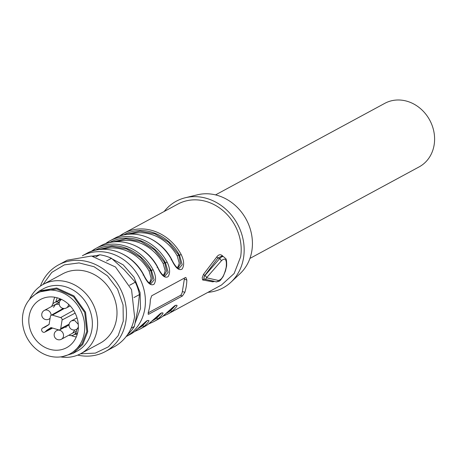 <?xml version="1.0" encoding="UTF-8"?>
<svg xmlns="http://www.w3.org/2000/svg" width="457" height="457" viewBox="0 0 457 457"><rect width="100%" height="100%" fill="white"/><g stroke="black" fill="none" stroke-linecap="round" stroke-linejoin="round"><path stroke-width="0.69" d="M62.655 356.557L72.983 353.398L82.717 344.544L87.721 331.713L85.55 312.222L73.983 295.913L56.702 288.007L39.239 291.018L30.939 297.93M72.514 352.53L81.98 343.921L86.841 331.451L84.734 312.497L73.486 296.644L56.691 288.955L39.708 291.88M72.983 353.398L77.193 351.119A35.463 30.985 -118.4 0 0 91.931 329.434A35.463 30.985 -118.4 0 0 78.193 293.634A35.463 30.985 -118.4 0 0 43.449 288.738L39.239 291.018M29.516 299.484A39.399 34.429 61.6 0 1 43.261 284.363A39.399 34.429 61.6 0 1 81.866 289.801A39.399 34.429 61.6 0 1 97.13 329.583A39.399 34.429 61.6 0 1 80.758 353.672A39.399 34.429 61.6 0 1 60.57 356.9M80.758 353.672L100.134 343.184A39.399 34.429 -118.4 0 0 116.512 319.095A39.399 34.429 -118.4 0 0 101.248 279.318A39.399 34.429 -118.4 0 0 62.643 273.874L43.261 284.363M80.478 353.821L95.347 353.107L108.463 346.794L118.174 335.667L123.264 321.128L123.07 304.916L117.58 289.167L107.492 275.874L94.079 266.734L79.061 262.906L64.334 264.877L51.778 272.401L42.987 284.511M40.393 286.128A49.253 43.032 61.6 0 1 58.519 264.906A49.253 43.032 61.6 0 1 106.772 271.709A49.253 43.032 61.6 0 1 125.852 321.437A49.253 43.032 61.6 0 1 105.384 351.547A49.253 43.032 61.6 0 1 77.707 355.106M105.384 351.547L114.096 346.834A49.253 43.032 -118.4 0 0 134.564 316.724L131.553 289.647L115.484 267.002L91.486 256.017L67.225 260.199L58.519 264.906M127.452 334.781A45.968 40.165 -118.4 0 0 134.329 326.492L137.7 310.103L139.442 294.582A45.968 40.165 -118.4 0 0 135.295 282.186L129.639 285.242M139.442 294.582L133.93 297.564M135.295 282.186L124.213 269.807L111.508 258.308L106.567 260.976M111.508 258.308A45.968 40.165 -118.4 0 0 99.797 254.783L95.93 256.88M99.797 254.783L93.576 256.36M134.329 326.492L131.148 328.217M221.754 256.114L217.932 258.005L204.707 275.634L203.942 277.713L204.148 279.124L202.622 279.952L202.211 277.667L203.531 274.297L216.761 256.954C218.6 254.446 220.525 254.081 222.536 255.851L223.13 256.531M162.761 316.301L167.73 314.09L221.519 284.991L234.138 273.514L240.628 256.885A45.968 40.165 -118.4 0 0 222.816 210.477A45.968 40.165 -118.4 0 0 177.779 204.13L123.984 233.224A45.968 40.165 -118.4 0 0 119.694 235.966A1.314 0.634 53.3 0 0 119.654 235.995A1.314 0.634 53.3 0 0 119.551 236.126M214.356 281.443L212.773 281.838L202.622 279.952M184.868 292.303A45.968 40.165 -118.4 0 0 186.273 286.288A45.968 40.165 -118.4 0 0 186.833 280.021L185.885 277.49L185.388 277.553L151.684 295.788L150.319 299.775A45.968 40.165 -118.4 0 1 149.753 306.041A45.968 40.165 -118.4 0 1 148.348 312.057L148.319 314.29L148.731 314.21L182.44 295.976L184.868 292.303L182.36 291.549L184.325 279.267A3.285 1.2 106.7 0 0 184.405 278.085M162.543 316.461L174.557 305.842C178.567 304.185 177.722 306.024 172.021 311.348A1.314 0.634 -126.7 0 1 170.712 310.577L175.591 305.333M148.422 324.11A45.968 40.165 -118.4 0 1 144.132 326.852L148.462 324.087A1.314 0.634 -126.7 0 1 148.422 324.11L160.51 313.439C164.526 311.783 163.68 313.622 157.973 318.946L156.665 318.175L161.55 312.931M134.381 331.708A45.968 40.165 -118.4 0 1 130.085 334.45L134.415 331.685A1.314 0.634 -126.7 0 1 134.381 331.708L146.463 321.037C150.479 319.38 149.633 321.22 143.932 326.544L142.618 325.772L147.394 320.471M150.576 284.06L154.129 279.913L151.473 270.498L153.044 269.647C156.003 275.714 156.334 280.581 154.026 284.248C150.741 286.128 147.228 282.98 143.492 274.817A45.968 40.165 -118.4 0 0 86.344 253.589L82.38 255.737M164.617 276.462L168.176 272.315L165.52 262.901L167.091 262.05C170.05 268.116 170.375 272.983 168.073 276.651C164.788 278.53 161.275 275.382 157.539 267.219A45.968 40.165 -118.4 0 0 100.391 245.992L95.896 248.419A45.968 40.165 -118.4 0 0 91.606 251.161M105.373 243.77L105.647 243.564A1.314 0.634 53.3 0 0 105.613 243.592L105.361 243.775M178.664 268.865L182.217 264.717L179.561 255.303L181.132 254.452C184.091 260.519 184.422 265.386 182.115 269.053C178.83 270.932 175.322 267.785 171.581 259.622A45.968 40.165 -118.4 0 0 114.439 238.394L109.943 240.822A45.968 40.165 -118.4 0 0 105.647 243.564M172.94 307.224L169.77 310.132M125.761 234.55L139.945 231.168L154.889 233.847L168.479 242.21L178.778 255.069L180.584 263.598L177.859 268.402M144.852 322.419L141.836 325.533A1.314 0.634 54.2 0 0 141.681 325.327M97.672 249.745L111.856 246.363L126.8 249.042L140.385 257.405L150.69 270.264L152.495 278.793L149.77 283.597M111.714 242.147L125.904 238.765L140.847 241.445L154.432 249.808L164.731 262.666L166.537 271.195L163.817 275.999M158.899 314.822L155.883 317.935A1.314 0.634 54.2 0 0 155.723 317.729M207.929 292.343A49.253 43.032 -118.4 0 0 230.985 282.175L240.131 273.589A45.968 40.165 -118.4 0 0 251.858 250.807A45.968 40.165 -118.4 0 0 197.51 194.791L185.314 197.75A49.253 43.032 -118.4 0 0 164.189 211.477M230.985 282.175A49.253 43.032 -118.4 0 0 243.552 257.765A49.253 43.032 -118.4 0 0 185.314 197.75M162.732 275.045L163.949 274.52L165.194 270.733L163.172 263.535A42.684 37.297 -118.4 0 0 116.832 241.679M148.685 282.643L149.902 282.118L151.153 278.33L149.125 271.132A42.684 37.297 -118.4 0 0 102.785 249.276M176.779 267.448L177.99 266.922L179.241 263.135L177.219 255.937A42.684 37.297 -118.4 0 0 130.873 234.081M148.137 312.868L180.464 295.382A3.285 1.2 106.7 0 0 182.36 291.549M143.047 275.057L143.492 274.817L143.047 275.057M157.094 267.459L157.539 267.219L157.094 267.459M171.135 259.862L171.581 259.622L171.135 259.862M123.504 234.989A44.655 39.016 -118.4 0 1 179.561 255.303L178.778 255.069L177.219 255.937M109.457 242.587A44.655 39.016 -118.4 0 1 165.52 262.901L164.731 262.666L163.172 263.535M95.41 250.185A44.655 39.016 -118.4 0 1 151.473 270.498L150.69 270.264L149.125 271.132M221.708 256.103L223.456 256.628A13.133 4.799 106.7 0 0 219.737 258.548L221.485 260.673L206.541 277.787L218.315 280.449C221.731 279.855 224.358 275.422 226.204 267.151C226.912 259.496 225.335 257.337 221.485 260.673M212.773 281.838L213.545 281.261M216.761 256.954L217.932 258.005L219.737 258.548L204.799 275.662A1.971 0.72 106.7 0 0 203.942 277.713A1.971 0.72 106.7 0 0 204.222 279.147A1.971 0.72 106.7 0 0 204.239 279.147A1.971 1.834 102.7 0 0 206.541 277.787A1.971 1.428 -138.9 0 0 204.799 275.662L203.531 274.297M84.311 332.822A34.475 30.122 -118.4 0 0 70.955 298.015A34.475 30.122 -118.4 0 0 37.177 293.251A34.475 30.122 -118.4 0 0 22.85 314.33A34.475 30.122 -118.4 0 0 36.206 349.137A34.475 30.122 -118.4 0 0 69.984 353.895A34.475 30.122 -118.4 0 0 84.311 332.822M29.145 316.221A27.414 23.958 -118.4 0 0 39.765 343.898A27.414 23.958 -118.4 0 0 66.625 347.686A27.414 23.958 -118.4 0 0 78.021 330.925A27.414 23.958 -118.4 0 0 67.402 303.248A27.414 23.958 -118.4 0 0 40.536 299.461A27.414 23.958 -118.4 0 0 29.145 316.221M76.599 329.286A6.964 6.084 61.6 0 1 76.519 330.691A6.964 6.084 61.6 0 1 73.628 334.947A6.964 6.084 61.6 0 1 69.27 335.335A6.964 6.084 61.6 0 1 68.876 335.204M74.731 329.971L72.657 333.159M65.922 327.503L66.202 326.509M51.772 306.39A6.964 6.084 61.6 0 1 54.583 302.551A6.964 6.084 61.6 0 1 58.942 302.163A6.964 6.084 61.6 0 1 59.341 302.3M53.509 307.355L55.554 304.345L59.221 304.288M62.238 308.144L62.341 308.961M73.594 310.366L60.627 317.604L52.435 315.136A1.971 1.719 61.6 0 0 51.178 315.261L63.266 308.441M51.595 327.76L46.917 330.183L45.174 331.845A2.296 2.011 61.6 0 1 41.667 330.297A2.296 2.011 61.6 0 1 42.798 327.989L45.026 327.109L49.093 324.504L50.384 316.45A1.971 1.719 61.6 0 1 51.178 315.261M46.917 330.183L50.99 327.578L58.662 329.885A1.971 1.719 61.6 0 0 59.873 329.788L69.058 325.024M60.627 317.604A1.971 1.719 61.6 0 1 62.089 319.974L60.712 328.572A1.971 1.719 61.6 0 1 59.873 329.788M249.922 258.428L419.138 166.891A36.12 31.556 -118.4 0 0 434.15 144.812A36.12 31.556 -118.4 0 0 407.364 101.345A36.12 31.556 -118.4 0 0 384.771 103.356L215.555 194.893M50.104 318.186A4.924 4.302 61.6 0 1 49.002 319.083L50.053 318.518M49.002 319.083A4.924 4.924 0 0 1 41.798 313.976A4.924 4.924 0 0 1 44.318 310.423A4.924 4.302 61.6 0 1 47.397 310.149A4.924 4.302 61.6 0 1 51.11 315.296M77.033 317.855L71.64 320.768L74.725 320.494L78.278 324.356M78.364 326.498A4.924 4.302 61.6 0 1 76.33 329.434L78.307 328.366M58.239 329.76L56.737 330.571A4.924 4.302 61.6 0 1 59.816 330.297A4.924 4.302 61.6 0 1 63.472 336.226A4.924 4.302 61.6 0 1 61.421 339.237L76.439 331.114M68.544 304.259A4.924 4.302 61.6 0 1 68.487 304.905A4.924 4.302 61.6 0 1 66.436 307.915L70.172 305.899M126.126 336.592A45.968 40.165 -118.4 0 0 144.84 308.704A45.968 40.165 -118.4 0 0 127.223 262.455A45.968 40.165 -118.4 0 0 82.386 255.731M162.509 316.49L158.179 319.254A45.968 40.165 -118.4 0 0 162.469 316.512M167.73 314.09A45.968 40.165 -118.4 0 0 172.021 311.348M158.179 319.254L153.683 321.688A45.968 40.165 -118.4 0 0 157.973 318.946M144.132 326.852L139.636 329.286A45.968 40.165 -118.4 0 0 143.932 326.544M153.044 269.647A45.968 40.165 -118.4 0 0 95.896 248.419L91.314 251.373M167.091 262.05A45.968 40.165 -118.4 0 0 109.943 240.822L105.613 243.592M181.132 254.452A45.968 40.165 -118.4 0 0 123.984 233.224L119.403 236.178M168.524 311.297L169.924 310.337L170.712 310.577A44.655 39.016 -118.4 0 1 166.251 313.393M140.436 326.492A43.998 38.445 61.6 0 0 141.836 325.533L142.618 325.772L138.163 328.589M154.483 318.895A43.998 38.445 61.6 0 0 155.883 317.935L156.665 318.175L152.21 320.991M135.163 322.985L140.505 308.584L140.082 292.554L134.015 277.216L123.213 264.866L109.297 257.354M96.324 255.652L92.183 256.12M184.325 279.267L186.833 280.021M180.464 295.382L182.44 295.976M148.085 314.016L148.731 314.21M204.468 279.204L216.007 281.815A1.971 1.834 -77.3 0 0 216.127 281.843L204.353 279.181A1.971 1.971 0 0 1 204.222 279.147L214.207 281.272M223.456 256.628L225.821 258.725C226.672 258.873 226.9 266.065 226.398 266.934L225.472 270.938L223.125 276.611L220.451 280.25L219.052 281.312L216.127 281.843A1.971 1.834 -77.3 0 0 218.315 280.449M222.536 255.851L222.536 256.348M76.268 336.986A27.414 23.958 61.6 0 1 71.315 335.587M52.926 303.951A27.414 23.958 61.6 0 1 53.018 303.305A27.414 23.958 61.6 0 1 54.771 297.244M75.074 334.164A25.443 22.233 -118.4 0 0 77.147 334.627M57.222 297.798A25.443 22.233 -118.4 0 0 55.92 301.831M57.685 300.877L60.147 298.815M77.553 333.193L76.725 333.273M61.112 299.238L54.583 302.551M64.311 308.504L52.435 315.136M49.105 324.43L42.798 327.989M45.174 331.845L52.515 328.035M60.712 328.572L69.156 324.127M75.137 313.114L62.089 319.974M44.318 310.423L59.336 302.3M71.64 320.768A4.924 4.924 0 0 0 72.566 329.817A4.924 4.924 0 0 0 76.33 329.434M56.737 330.571A4.924 4.924 0 0 0 57.662 339.62A4.924 4.924 0 0 0 61.421 339.237M61.478 299.409A4.924 4.924 0 0 0 62.678 308.298A4.924 4.924 0 0 0 66.436 307.915M130.085 334.45L126.121 336.598M150.644 284.048C148.388 282.814 146.057 279.713 143.641 274.737C132.421 252.944 105.001 242.787 86.344 253.589M164.686 276.451C162.435 275.217 160.099 272.115 157.682 267.139C146.469 245.346 119.049 235.189 100.391 245.992M178.733 268.853C176.482 267.619 174.146 264.517 171.729 259.542C160.51 237.749 133.09 227.592 114.439 238.394M162.503 316.49L165.046 314.45M168.01 311.777L175.454 305.299M148.462 324.087L150.999 322.048M153.963 319.374L161.412 312.896M148.714 323.899L153.683 321.688M134.415 331.685L136.951 329.646M139.922 326.972L147.365 320.494M134.666 331.496L139.636 329.286M73.628 334.947L77.656 332.765M42.581 328.092L49.11 324.407M44.769 332.136L52.624 328.069"/></g></svg>
